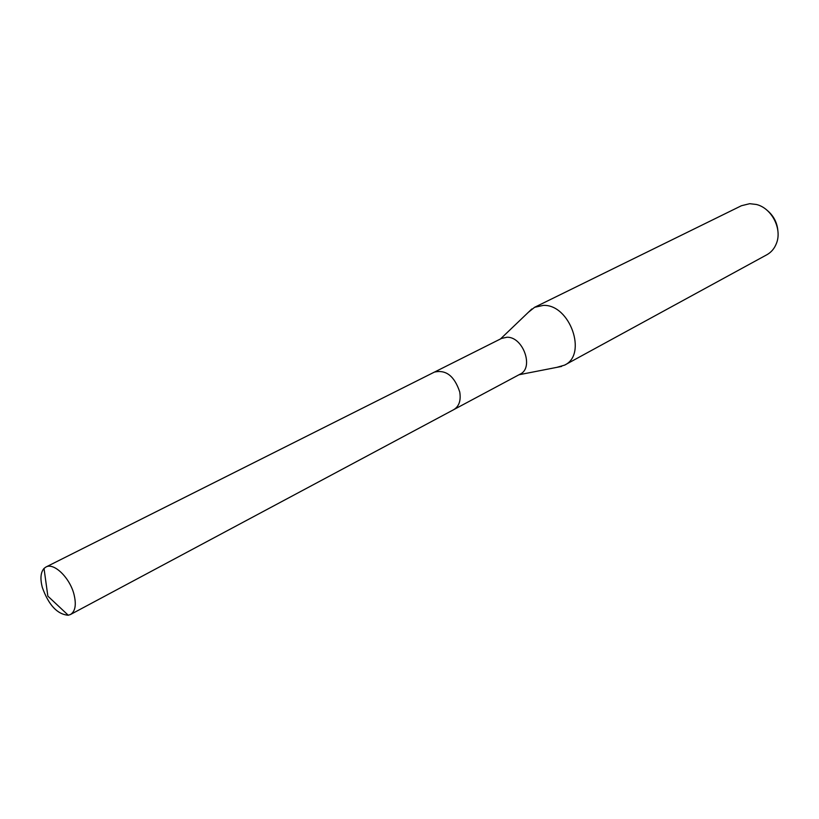 <?xml version="1.0" encoding="UTF-8"?>
<svg xmlns="http://www.w3.org/2000/svg" width="819" height="819" viewBox="0 0 819 819"><rect width="100%" height="100%" fill="white"/><g stroke="black" fill="none" stroke-linecap="round" stroke-linejoin="round"><path stroke-width="1.23" d="M454.289 409.346L520.137 374.15C534.183 367.895 523.187 336.732 507.043 337.233L501.617 338.39L434.879 371.877M556.859 367.352L564.567 365.141C587.725 354.617 569.911 304.095 543.314 305.395L534.602 307.299L528.347 312.315M564.567 365.141L766.83 254.77C771.283 252.293 774.487 248.485 776.453 243.356C782.401 228.808 771.621 208.006 756.306 204.463L749.682 203.696L741.43 205.733L534.602 307.299M777.937 231.48C777.333 222.758 773.638 215.632 766.86 210.104M73.966 594.246C69.748 577.62 53.808 562.305 45.915 567.035L44.021 568.437C40.602 572.409 40.049 578.787 42.363 587.581C48.72 605.139 57.35 614.352 68.264 615.243L70.506 614.496C75.348 611.332 76.505 604.586 73.966 594.246M70.506 614.496L453.808 409.623C459.121 406.326 461.097 400.44 459.735 391.943C454.443 376.054 445.986 369.441 434.377 372.113L45.915 567.035M500.47 338.974L531.848 308.968M519 374.754L561.609 366.421M68.264 615.243L47.85 596.14L44.021 568.437"/></g></svg>
